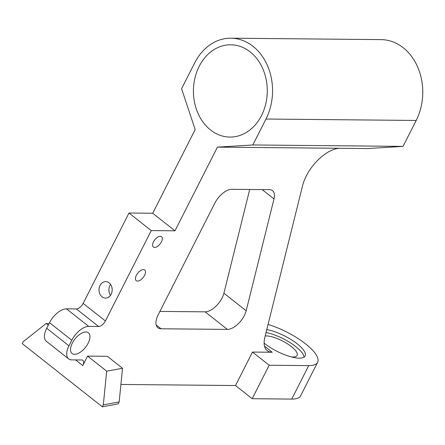 <?xml version="1.0" encoding="UTF-8"?>
<svg xmlns="http://www.w3.org/2000/svg" width="445" height="445" viewBox="0 0 445 445"><rect width="100%" height="100%" fill="white"/><g stroke="black" fill="none" stroke-linecap="round" stroke-linejoin="round"><path stroke-width="0.67" d="M161.407 241.896A6.592 3.36 -51.7 0 1 153.369 247.031A6.592 3.36 -51.7 0 1 154.816 239.777A6.592 3.36 -51.7 0 1 161.535 236.679A6.592 3.36 -51.7 0 1 161.407 241.896M144.558 275.366A6.814 3.471 -51.7 0 1 136.253 280.678A6.814 3.471 -51.7 0 1 137.744 273.18A6.814 3.471 -51.7 0 1 144.692 269.982A6.814 3.471 -51.7 0 1 144.558 275.366M210.541 129.979A46.146 36.929 90.5 0 1 194.955 77.964A46.146 36.929 90.5 0 1 230.788 44.784A46.146 36.929 90.5 0 1 267.284 91.281A46.146 36.929 90.5 0 1 229.915 137.077A46.146 36.929 90.5 0 1 210.541 129.979M152.707 213.25L195.166 129.567L181.571 88.761L194.732 62.828A52.744 42.208 90.5 0 1 230.855 38.192A52.744 42.208 90.5 0 1 267.467 65.615A52.744 42.208 90.5 0 1 265.977 119.032L252.816 144.964L217.427 147.128L174.974 230.81L151.256 230.588L128.994 213.022L152.707 213.25L174.974 230.81M46.686 328.276A16.482 8.405 128.3 0 0 46.363 341.309L68.625 358.876A16.482 8.405 -51.7 0 1 68.953 345.843L71.784 340.264A16.482 8.405 -51.7 0 1 88.739 326.407L66.477 308.847A16.482 8.405 128.3 0 0 49.517 322.697L46.686 328.276L68.953 345.843M76.356 308.941L98.623 326.502A6.592 3.36 128.3 0 0 105.404 320.962L83.143 303.401A6.592 3.36 -51.7 0 1 76.356 308.941L66.477 308.847M83.143 303.401L128.994 213.022M159.9 311.411L205.123 311.839L227.384 329.406L161.023 328.777L156.178 324.956M262.166 189.598L273.998 198.932L246.168 310.777L223.902 293.211A16.482 8.405 -51.7 0 1 205.123 311.839M223.902 293.211L249.712 189.481M230.855 38.192L381.065 39.616A52.744 42.208 90.5 0 1 417.683 67.039A52.744 42.208 90.5 0 1 416.186 120.456L403.031 146.388L367.642 148.552L217.427 147.128M252.816 144.964L403.031 146.388M110.482 295.369A8.238 6.597 90.5 0 1 110.588 284.455M109.131 282.892A8.238 6.597 90.5 0 1 111.918 292.181A8.238 6.597 90.5 0 1 105.515 298.106A8.238 6.597 90.5 0 1 99.001 289.801A8.238 6.597 90.5 0 1 105.671 281.624A8.238 6.597 90.5 0 1 109.131 282.892M103.323 404.855L106.683 371.18L122.52 368.271L119.165 401.946L103.323 404.855L102.333 406.808L118.175 403.899L119.165 401.946M106.683 371.18L87.576 356.111L107.34 356.295L122.52 368.271M72.34 343.073A13.183 6.72 -51.7 0 1 88.416 332.793A13.183 6.72 -51.7 0 1 88.154 343.223A13.183 6.72 -51.7 0 1 72.084 353.497A13.183 6.72 -51.7 0 1 72.34 343.073M98.623 326.502L88.739 326.407M75.572 359.922L82.764 365.59A6.592 3.36 128.3 0 0 82.892 360.378A6.592 3.36 128.3 0 0 81.641 359.977L71.756 359.883A16.482 8.405 -51.7 0 1 68.625 358.876M82.764 365.59L87.576 356.111M48.933 323.849L46.208 323.471L48.294 325.117M46.208 323.471L23.24 341.677L22.25 343.629L102.333 406.808M151.256 230.588L105.404 320.962M120.907 384.452L235.494 385.537L252.476 352.067L269.175 365.239L308.708 365.612A41.201 13.005 26.9 0 0 317.624 362.302A41.201 13.005 26.9 0 0 268.068 324.433M264.497 346.143L272.245 352.251L252.476 352.067M272.245 352.251A26.372 13.445 -51.7 0 1 267.234 350.643A26.372 13.445 -51.7 0 1 264.836 337.427L302.622 185.554A32.963 16.804 -51.7 0 1 340.186 148.296M273.998 198.932A16.482 8.405 128.3 0 0 272.496 190.671A16.482 8.405 128.3 0 0 269.364 189.665L231.778 189.309A16.482 8.405 128.3 0 0 214.818 203.159L158.214 314.737A16.482 8.405 128.3 0 0 157.886 327.77A16.482 8.405 128.3 0 0 161.023 328.777M227.384 329.406A16.482 8.405 128.3 0 0 246.168 310.777M304.013 357.151A27.195 8.583 26.9 0 0 295.769 346.605A27.195 8.583 26.9 0 0 266.054 332.515M291.236 356.89A19.78 6.241 26.9 0 0 297.099 355.394A19.78 6.241 26.9 0 0 286.463 343.206A19.78 6.241 26.9 0 0 265.203 335.936M266.783 329.6A27.195 8.583 -153.1 0 1 297.182 343.813A27.195 8.583 -153.1 0 1 305.131 355.961A27.195 8.583 -153.1 0 1 288.849 356.2A27.195 8.583 -153.1 0 1 264.119 343.145M317.624 362.302L300.642 395.772A41.201 13.005 -153.1 0 1 291.725 399.087L252.193 398.709L235.494 385.537M252.193 398.709L269.175 365.239M265.977 119.032L416.186 120.456M49.517 322.697L71.784 340.264M291.725 399.087L308.708 365.612"/></g></svg>
